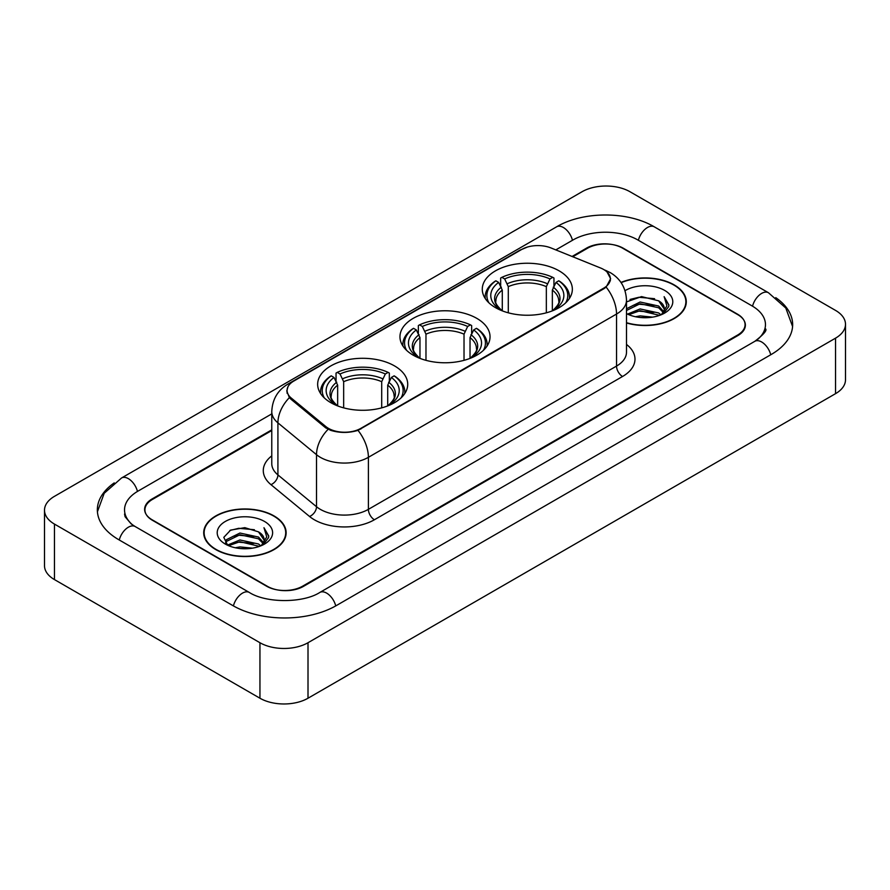<?xml version="1.0" encoding="UTF-8"?>
<svg xmlns="http://www.w3.org/2000/svg" width="890" height="890" viewBox="0 0 890 890"><rect width="100%" height="100%" fill="white"/><g stroke="black" fill="none" stroke-linecap="round" stroke-linejoin="round"><path stroke-width="1.33" d="M476.84 318.386A45.034 25.999 0 0 0 427.767 312.746A45.034 25.999 0 0 0 399.966 336.765A45.034 25.999 0 0 0 413.16 355.155A45.034 25.999 0 0 0 462.233 360.795A45.034 25.999 0 0 0 490.034 336.765A45.034 25.999 0 0 0 476.84 318.386M394.526 365.912A45.034 25.999 0 0 0 345.454 360.272A45.034 25.999 0 0 0 317.652 384.291A45.034 25.999 0 0 0 330.835 402.68A45.034 25.999 0 0 0 379.919 408.31A45.034 25.999 0 0 0 407.72 384.291A45.034 25.999 0 0 0 394.526 365.912M559.165 270.86A45.034 25.999 0 0 0 510.081 265.22A45.034 25.999 0 0 0 482.28 289.239A45.034 25.999 0 0 0 495.474 307.628A45.034 25.999 0 0 0 544.547 313.269A45.034 25.999 0 0 0 572.348 289.239A45.034 25.999 0 0 0 559.165 270.86M603.62 269.47A22.94 13.25 0 0 0 600.561 267.99L551.088 247.987A22.94 13.25 0 0 0 521.696 249.467L293.8 381.053A22.94 13.25 0 0 0 287.081 390.421A22.94 13.25 0 0 0 291.219 398.019L325.862 426.577A22.94 13.25 0 0 0 360.884 428.346L603.62 288.204A22.94 13.25 0 0 0 610.34 278.837A22.94 13.25 0 0 0 603.62 269.47M271.773 430.538L152.39 499.457A25.487 14.718 0 0 0 144.925 509.87A25.487 14.718 0 0 0 152.39 520.272L266.555 586.187A25.487 14.718 0 0 0 302.6 586.187L737.61 335.041A25.487 14.718 0 0 0 745.075 324.627A25.487 14.718 0 0 0 737.61 314.226L623.445 248.31A25.487 14.718 0 0 0 587.4 248.31L572.771 256.754M756.99 339.969A45.88 26.489 0 0 0 765.467 324.627A45.88 26.489 0 0 0 752.028 305.893L637.874 239.989A45.88 26.489 0 0 0 572.982 239.989L555.816 249.901M271.773 413.883L137.972 491.135A45.88 26.489 0 0 0 124.533 509.87A45.88 26.489 0 0 0 133.011 525.211M259.947 642.725A33.987 19.625 0 0 0 308.007 642.725L835.543 338.156A33.987 19.625 0 0 0 845.5 324.283A33.987 19.625 0 0 0 835.543 310.41L630.053 191.773A33.987 19.625 0 0 0 581.993 191.773L54.457 496.342A33.987 19.625 0 0 0 44.5 510.215A33.987 19.625 0 0 0 54.457 524.088L259.947 642.725L259.947 698.227A33.987 19.625 0 0 0 308.007 698.227L835.543 393.658A33.987 19.625 0 0 0 845.5 379.785L845.5 324.283M44.5 510.215L44.5 565.717A33.987 19.625 0 0 0 54.457 579.59L259.947 698.227M114.243 482.892A73.08 42.186 0 0 0 97.344 509.87A73.08 42.186 0 0 0 118.748 539.696L232.902 605.612A73.08 42.186 0 0 0 336.253 605.612L771.252 354.465A73.08 42.186 0 0 0 792.656 324.627A73.08 42.186 0 0 0 775.757 297.649M626.493 322.97A41.207 23.796 0 0 0 686.29 301.732A41.207 23.796 0 0 0 674.22 284.911A41.207 23.796 0 0 0 620.975 282.43M274.064 515.944A41.207 23.796 0 0 0 229.153 510.782A41.207 23.796 0 0 0 203.71 532.765A41.207 23.796 0 0 0 215.781 549.586A41.207 23.796 0 0 0 260.692 554.748A41.207 23.796 0 0 0 286.135 532.765A41.207 23.796 0 0 0 274.064 515.944M204.133 534.901A41.207 23.796 0 0 0 203.988 535.535M607.058 272.006L610.64 278.704L606.146 287.103L603.921 288.716L358.003 430.359C348.902 433.107 339.813 433.107 330.724 430.359L325.562 427.756L290.919 399.198L289.384 397.63L286.78 391.01L287.948 386.794M271.773 429.848L152.09 498.945A25.487 14.718 0 0 0 144.625 509.347A25.487 14.718 0 0 0 152.09 519.76L267.456 586.354A25.487 14.718 0 0 0 303.501 586.354L737.91 335.552A25.487 14.718 0 0 0 745.375 325.15A25.487 14.718 0 0 0 737.91 314.737L622.544 248.143A25.487 14.718 0 0 0 586.499 248.143L572.07 256.465M285.846 535.535A41.207 23.796 0 0 0 285.712 534.901M686.012 304.514A41.207 23.796 0 0 0 685.867 303.879M626.493 322.692A40.784 23.552 0 0 0 685.867 301.732A40.784 23.552 0 0 0 673.919 285.078A40.784 23.552 0 0 0 621.131 282.675M635.415 316.729L640.11 315.883L652.593 317.129M640.911 317.552L647.03 317.685M627.606 314.07L640.11 308.941L658.667 312.969L661.014 314.815M628.796 314.671L640.11 310.677L659.601 315.36M626.493 308.752L640.11 302.01L658.667 306.038L663.629 311.567M626.493 310.488L640.11 303.746L658.667 307.773L663.183 312.379M661.114 314.782A19.213 11.092 0 0 0 664.285 308.674A19.213 11.092 0 0 0 658.667 300.831L664.274 309.086M626.493 313.591A27.701 15.998 0 0 0 664.674 313.046A27.701 15.998 0 0 0 664.674 290.418A27.701 15.998 0 0 0 625.025 290.696M658.667 300.831L641.545 296.604L626.493 301.91M662.994 313.936L668.702 306.627L668.88 304.914L664.129 296.67L666.91 305.893L661.415 314.648M664.129 296.67L668.88 305.248M630.02 299.441L638.92 297.271L654.584 298.695M633.179 305.303L638.92 304.213L654.005 305.47M633.179 312.245L638.92 311.144L654.005 312.401M216.081 549.419A40.784 23.552 0 0 0 260.525 554.514A40.784 23.552 0 0 0 285.712 532.765A40.784 23.552 0 0 0 273.764 516.111A40.784 23.552 0 0 0 229.309 511.005A40.784 23.552 0 0 0 204.133 532.765A40.784 23.552 0 0 0 216.081 549.419M235.26 547.75L239.944 546.916L252.437 548.162M240.745 548.574L246.864 548.718M227.44 545.103L239.944 539.974L258.501 544.001L260.848 545.848M228.63 545.703L239.944 541.71L259.435 546.382M225.893 543.679L226.371 539.718L239.944 533.032L258.501 537.059L263.462 542.589M225.782 543.178L226.371 541.454L239.944 534.768L258.501 538.795L263.017 543.412M260.959 545.804A19.213 11.092 0 0 0 264.13 539.696A19.213 11.092 0 0 0 258.501 531.864L264.119 540.119M264.508 521.451A27.701 15.998 0 0 0 225.326 521.451A27.701 15.998 0 0 0 225.326 544.079A27.701 15.998 0 0 0 264.508 544.068A27.701 15.998 0 0 0 264.508 521.451M258.501 531.864L244.817 527.659L230.632 530.095L223.791 537.36L227.673 545.281M262.828 544.969L268.546 537.66L268.724 535.947L263.963 527.692L266.744 536.926L261.26 545.681M263.963 527.692L268.724 536.281M229.854 530.473L238.754 528.304L254.418 529.728M233.024 536.336L238.754 535.246L253.85 536.492M233.024 543.267L238.754 542.177L253.85 543.434M502.283 310.855L502.283 290.107L498.645 282.408A36.535 21.093 0 0 0 498.645 308.574L497.966 308.964M500.67 285.89L500.67 278.025L501.882 277.335A40.45 23.351 0 0 1 552.757 277.335L549.976 278.937A36.535 21.093 0 0 0 504.663 278.937L508.29 286.636L508.29 312.813M546.338 312.813L546.338 286.636L549.976 278.937M488.922 302.834A40.45 23.351 0 0 1 495.864 280.806L494.662 281.496A42.142 24.33 0 0 0 485.172 296.871A42.142 24.33 0 0 0 485.272 298.562M552.757 277.335L553.958 278.025L553.958 285.89M495.864 280.806L498.645 282.408M504.663 278.937L501.882 277.335M498.645 308.574L501.982 310.743M569.355 298.562A42.142 24.33 0 0 0 569.455 296.871A42.142 24.33 0 0 0 559.966 281.496L558.764 280.806A40.45 23.351 0 0 1 565.706 302.834M556.662 308.964L555.983 308.574A36.535 21.093 0 0 0 555.983 282.408L558.764 280.806M552.645 310.743L555.983 308.574M555.983 282.408L552.345 290.107L552.345 310.855M419.969 358.381L419.969 337.633L416.331 329.934A36.535 21.093 0 0 0 416.331 356.089L415.652 356.49M418.356 333.416L418.356 325.551L419.557 324.861A40.45 23.351 0 0 1 470.443 324.861L467.662 326.463A36.535 21.093 0 0 0 422.338 326.463L425.976 334.162L425.976 360.339M464.024 360.339L464.024 334.162L467.662 326.463M406.608 350.36A40.45 23.351 0 0 1 413.55 328.321L412.348 329.022A42.142 24.33 0 0 0 402.859 344.397A42.142 24.33 0 0 0 402.959 346.088M470.443 324.861L471.644 325.551L471.644 333.416M413.55 328.321L416.331 329.934M422.338 326.463L419.557 324.861M416.331 356.089L419.668 358.27M487.041 346.088A42.142 24.33 0 0 0 487.142 344.397A42.142 24.33 0 0 0 477.652 329.022L476.45 328.321A40.45 23.351 0 0 1 483.392 350.36M474.348 356.49L473.669 356.089A36.535 21.093 0 0 0 473.669 329.934L476.45 328.321M470.332 358.27L473.669 356.089M473.669 329.934L470.031 337.633L470.031 358.381M337.655 405.907L337.655 385.159L334.017 377.46A36.535 21.093 0 0 0 334.017 403.615L333.338 404.016M336.042 380.931L336.042 373.077L337.243 372.376A40.45 23.351 0 0 1 388.118 372.376L385.337 373.989A36.535 21.093 0 0 0 340.024 373.989L343.662 381.688L343.662 407.865M381.71 407.865L381.71 381.688L385.337 373.989M324.294 397.886A40.45 23.351 0 0 1 331.236 375.847L330.034 376.537A42.142 24.33 0 0 0 320.545 391.923A42.142 24.33 0 0 0 320.645 393.614M388.118 372.376L389.33 373.077L389.33 380.931M331.236 375.847L334.017 377.46M340.024 373.989L337.243 372.376M334.017 403.615L337.355 405.796M404.728 393.614A42.142 24.33 0 0 0 404.828 391.923A42.142 24.33 0 0 0 395.338 376.537L394.137 375.847A40.45 23.351 0 0 1 401.079 397.886M392.034 404.016L391.355 403.615A36.535 21.093 0 0 0 391.355 377.46L394.137 375.847M388.018 405.796L391.355 403.615M391.355 377.46L387.717 385.159L387.717 405.907M291.219 398.019L291.219 399.443M325.862 426.577L325.862 428.001M360.884 428.346L360.884 429.024M603.62 288.204L603.62 288.883M335.741 605.901A13.595 7.854 -120 0 0 319.833 592.451C303.123 603.253 266.032 603.253 249.311 592.451L135.158 526.535L131.142 523.876L125.101 516.734L124.533 514.031M233.414 605.901A13.595 7.854 -60 0 1 242.514 593.118A13.595 7.854 -60 0 1 249.311 592.451M119.26 539.996A13.595 7.854 -60 0 1 128.36 527.214A13.595 7.854 -60 0 1 135.158 526.535M97.422 511.783L104.186 493.294L121.563 477.974A13.595 7.854 60 0 1 137.46 491.436M121.563 477.974L556.573 226.828A13.595 7.854 60 0 1 572.47 240.278M556.573 226.828C583.084 211.052 627.761 211.052 654.284 226.828A13.595 7.854 120 0 0 647.486 227.495A13.595 7.854 120 0 0 638.386 240.278M792.578 326.541L785.814 308.051L768.437 292.732A13.595 7.854 120 0 0 761.64 293.411A13.595 7.854 120 0 0 752.54 306.193M770.74 354.754A13.595 7.854 -120 0 0 754.842 341.304L319.833 592.451M308.007 698.227L308.007 642.725M54.457 579.59L54.457 524.088M835.543 393.658L835.543 338.156M626.493 344.43A42.486 24.531 180 0 1 622.544 376.492L374.401 519.76A8.499 4.906 60 0 1 368.393 509.347L616.536 366.079A33.987 19.625 0 0 0 626.493 352.206L626.493 300.175A33.987 19.625 180 0 1 616.536 314.048A29.737 17.166 -120 0 0 606.146 287.103M374.401 519.76A42.486 24.531 180 0 1 314.315 519.76A42.486 24.531 180 0 1 309.553 516.478L270.961 484.649A42.486 24.531 180 0 1 271.773 455.869M320.322 509.347A33.987 19.625 0 0 0 368.393 509.347L368.393 457.315A33.987 19.625 180 0 1 320.322 457.315A33.987 19.625 180 0 1 316.517 454.69L277.914 422.861A33.987 19.625 180 0 1 271.773 411.614L271.773 463.646A33.987 19.625 0 0 0 277.914 474.904L316.517 506.733A33.987 19.625 0 0 0 320.322 509.347M626.493 300.175C625.915 287.948 620.553 278.781 610.384 272.685L606.09 270.593A29.737 13.928 112 0 0 604.822 270.226M358.003 430.359A29.737 17.166 60 0 1 368.393 457.315L616.536 314.048L616.536 366.079A8.499 4.906 60 0 0 622.544 376.492M291.086 382.934A29.737 17.166 -120 0 0 287.882 384.124C277.713 390.221 272.34 399.387 271.773 411.614M287.882 384.124L519.504 250.39A29.737 17.166 60 0 1 521.751 249.445M289.384 397.63A29.737 19.892 129.5 0 0 277.914 422.861L277.914 474.904A8.499 5.685 -50.5 0 1 270.961 484.649M328.099 429.336A29.737 19.892 129.5 0 0 316.517 454.69L316.517 506.733A8.499 5.685 -50.5 0 1 309.553 516.478M502.283 290.107A31.439 18.156 0 0 0 495.875 301.087C495.018 302.689 496.909 305.737 501.548 310.232M546.338 286.636A31.439 18.156 0 0 0 508.29 286.636M501.393 287.136A32.685 18.868 0 0 0 501.393 310.132M547.228 283.676A32.685 18.868 0 0 0 507.4 283.676M553.235 310.132A32.685 18.868 0 0 0 553.235 287.136M553.079 310.232C557.719 305.748 559.61 302.7 558.753 301.087A31.439 18.156 0 0 0 552.345 290.107M419.969 337.633A31.439 18.156 0 0 0 413.561 348.613C412.704 350.215 414.595 353.263 419.234 357.758M464.024 334.162A31.439 18.156 0 0 0 425.976 334.162M419.079 334.662A32.685 18.868 0 0 0 419.079 357.658M464.914 331.191A32.685 18.868 0 0 0 425.086 331.191M470.921 357.658A32.685 18.868 0 0 0 470.921 334.662M470.766 357.758C475.405 353.274 477.296 350.226 476.439 348.613A31.439 18.156 0 0 0 470.031 337.633M337.655 385.159A31.439 18.156 0 0 0 331.247 396.139C330.39 397.741 332.281 400.789 336.921 405.284M381.71 381.688A31.439 18.156 0 0 0 343.662 381.688M336.765 382.188A32.685 18.868 0 0 0 336.765 405.184M382.6 378.717A32.685 18.868 0 0 0 342.772 378.717M388.607 405.184A32.685 18.868 0 0 0 388.607 382.188M388.452 405.284C393.091 400.8 394.982 397.752 394.125 396.139A31.439 18.156 0 0 0 387.717 385.159M287.081 390.421L287.081 393.235M610.34 278.837L610.34 280.862M765.467 328.788C767.358 330.168 763.82 334.34 754.842 341.304M654.284 226.828L768.437 292.732M519.504 250.39L527.269 247.109M606.09 270.593L604.243 269.848M685.867 305.136L685.867 301.732M285.712 536.169L285.712 532.765M225.715 543.467L225.715 542.31M204.133 536.169L204.133 532.765M485.172 298.406L485.172 296.871M569.455 298.406L569.455 296.871M402.859 345.932L402.859 344.397M487.142 345.932L487.142 344.397M320.545 393.458L320.545 391.923M404.828 393.458L404.828 391.923"/></g></svg>
